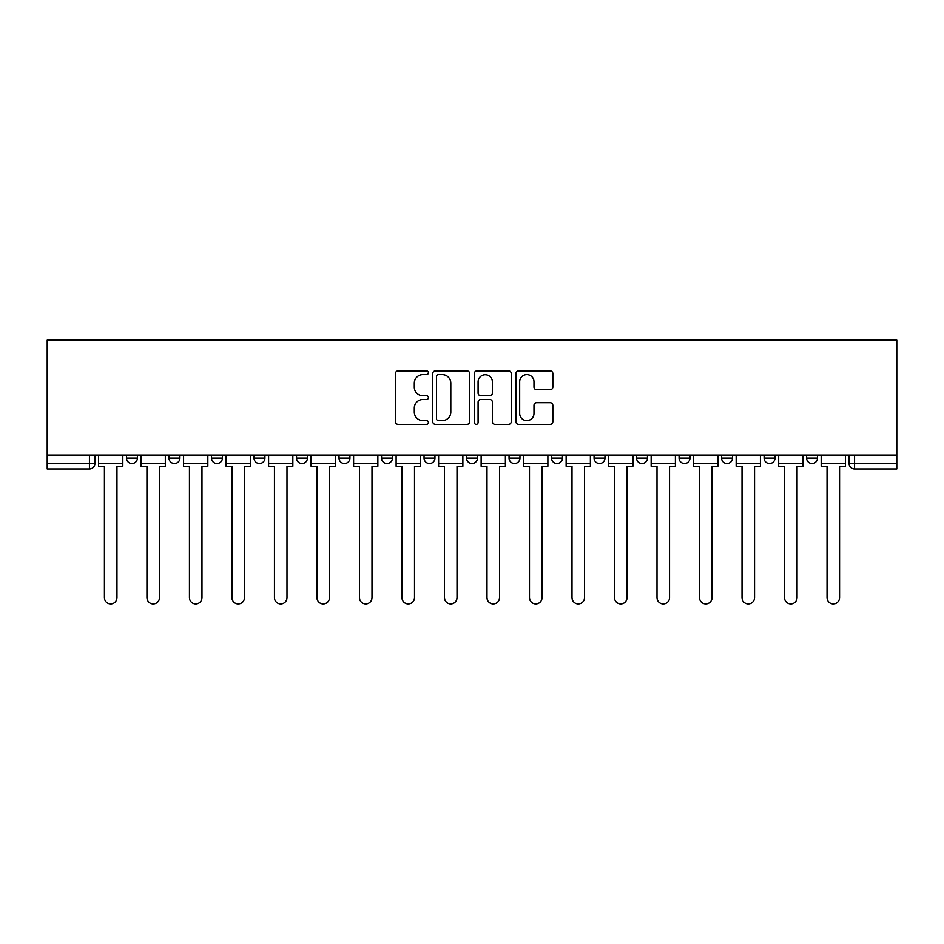 <?xml version="1.0" encoding="UTF-8"?>
<svg xmlns="http://www.w3.org/2000/svg" width="944" height="944" viewBox="0 0 944 944"><rect width="100%" height="100%" fill="white"/><g stroke="black" fill="none" stroke-linecap="round" stroke-linejoin="round"><path stroke-width="1.42" d="M428.399 372.738A1.876 1.876 0 0 0 426.535 370.862L398.108 370.862A2.679 2.679 0 0 0 395.442 373.541L395.442 421.685A2.679 2.679 0 0 0 398.108 424.363L426.535 424.363A1.876 1.876 0 0 0 428.399 422.487A1.876 1.876 0 0 0 426.535 420.611L422.853 420.611A8.555 8.555 0 0 1 414.298 412.056L414.298 408.044A8.555 8.555 0 0 1 422.853 399.489L426.535 399.489A1.876 1.876 0 0 0 428.399 397.613A1.876 1.876 0 0 0 426.535 395.737L422.853 395.737A8.555 8.555 0 0 1 414.298 387.182L414.298 383.17A8.555 8.555 0 0 1 422.853 374.615L426.535 374.615A1.876 1.876 0 0 0 428.399 372.738M806.613 455.102L806.613 458.1L817.504 458.1A5.452 5.452 0 0 1 812.052 463.551A5.452 5.452 0 0 1 806.613 458.1L806.613 455.102M594.071 455.102L594.071 458.1L604.974 458.1A5.452 5.452 0 0 1 599.523 463.551A5.452 5.452 0 0 1 594.071 458.1L594.071 455.102M466.548 455.102L466.548 458.1L477.452 458.1A5.452 5.452 0 0 1 472 463.551A5.452 5.452 0 0 1 466.548 458.1L466.548 455.102M381.541 455.102L381.541 458.1L392.433 458.1A5.452 5.452 0 0 1 386.981 463.551A5.452 5.452 0 0 1 381.541 458.1L381.541 455.102M339.026 455.102L339.026 458.1L349.929 458.1A5.452 5.452 0 0 1 344.477 463.551A5.452 5.452 0 0 1 339.026 458.1L339.026 455.102M254.019 458.1L254.019 455.102L254.019 458.1A5.452 5.452 0 0 0 259.458 463.551A5.452 5.452 0 0 1 254.019 458.1L264.91 458.1A5.452 5.452 0 0 1 259.458 463.551M169 458.1L169 455.102L169 458.1A5.452 5.452 0 0 0 174.451 463.551A5.452 5.452 0 0 1 169 458.1L179.903 458.1A5.452 5.452 0 0 1 174.451 463.551A5.452 5.452 0 0 0 179.903 458.1L179.903 455.102L179.903 458.1M550.163 389.719A2.679 2.679 0 0 0 552.842 387.052L552.842 373.541A2.679 2.679 0 0 0 550.163 370.862L518.61 370.862A2.679 2.679 0 0 0 515.931 373.541L515.931 421.685A2.679 2.679 0 0 0 518.61 424.363L550.163 424.363A2.679 2.679 0 0 0 552.842 421.685L552.842 405.365A2.679 2.679 0 0 0 550.163 402.699L536.664 402.699A2.679 2.679 0 0 0 533.985 405.365L533.985 413.46A7.151 7.151 0 0 1 526.835 420.611A7.151 7.151 0 0 1 519.672 413.46L519.672 381.765A7.151 7.151 0 0 1 526.835 374.615A7.151 7.151 0 0 1 533.985 381.765L533.985 387.052A2.679 2.679 0 0 0 536.664 389.719L550.163 389.719M896.8 455.102L47.2 455.102L47.2 340.123L896.8 340.123L896.8 469.003L854.568 469.003A5.452 5.452 0 0 1 849.116 463.551L896.8 463.551M469.664 373.541A2.679 2.679 0 0 0 466.985 370.862L435.42 370.862A2.679 2.679 0 0 0 432.753 373.541L432.753 421.685A2.679 2.679 0 0 0 435.42 424.363L466.985 424.363A2.679 2.679 0 0 0 469.664 421.685L469.664 373.541M477.015 370.862L508.58 370.862A2.679 2.679 0 0 1 511.247 373.541L511.247 421.685A2.679 2.679 0 0 1 508.58 424.363L495.069 424.363A2.679 2.679 0 0 1 492.39 421.685L492.39 402.156A2.679 2.679 0 0 0 489.724 399.489L480.756 399.489A2.679 2.679 0 0 0 478.089 402.156L478.089 422.487A1.876 1.876 0 0 1 476.213 424.363A1.876 1.876 0 0 1 474.336 422.487L474.336 373.541A2.679 2.679 0 0 1 477.015 370.862M849.116 455.102L849.116 463.551M94.884 455.102L94.884 463.551L94.884 455.102M89.432 455.102L89.432 469.003L47.2 469.003L47.2 463.551L94.884 463.551A5.452 5.452 0 0 1 89.432 469.003A5.452 5.452 0 0 0 94.884 463.551M47.2 455.102L47.2 463.551M817.504 455.102L817.504 458.1M775 455.102L775 458.1A5.452 5.452 0 0 1 769.549 463.551A5.452 5.452 0 0 1 764.097 458.1L775 458.1M764.097 455.102L764.097 458.1M732.497 455.102L732.497 458.1A5.452 5.452 0 0 1 727.045 463.551A5.452 5.452 0 0 1 721.594 458.1L732.497 458.1A5.452 5.452 0 0 1 727.045 463.551M721.594 455.102L721.594 458.1M689.981 455.102L689.981 458.1A5.452 5.452 0 0 1 684.542 463.551A5.452 5.452 0 0 1 679.09 458.1L689.981 458.1M679.09 455.102L679.09 458.1M647.478 455.102L647.478 458.1A5.452 5.452 0 0 1 642.026 463.551A5.452 5.452 0 0 1 636.575 458.1A5.452 5.452 0 0 0 642.026 463.551M636.575 455.102L636.575 458.1L647.478 458.1M604.974 455.102L604.974 458.1A5.452 5.452 0 0 1 599.523 463.551M562.459 455.102L562.459 458.1A5.452 5.452 0 0 1 557.019 463.551A5.452 5.452 0 0 1 551.567 458.1L562.459 458.1M551.567 455.102L551.567 458.1M519.955 455.102L519.955 458.1A5.452 5.452 0 0 1 514.504 463.551A5.452 5.452 0 0 1 509.052 458.1L519.955 458.1L519.955 455.102M509.052 455.102L509.052 458.1M477.452 455.102L477.452 458.1M434.948 455.102L434.948 458.1A5.452 5.452 0 0 1 429.496 463.551A5.452 5.452 0 0 1 424.045 458.1L434.948 458.1L434.948 455.102M424.045 455.102L424.045 458.1M392.433 458.1L392.433 455.102L392.433 458.1A5.452 5.452 0 0 1 386.981 463.551M349.929 458.1L349.929 455.102L349.929 458.1A5.452 5.452 0 0 1 344.477 463.551M307.425 455.102L307.425 458.1A5.452 5.452 0 0 1 301.974 463.551A5.452 5.452 0 0 1 296.522 458.1A5.452 5.452 0 0 0 301.974 463.551A5.452 5.452 0 0 0 307.425 458.1L307.425 455.102M296.522 455.102L296.522 458.1L307.425 458.1M264.91 455.102L264.91 458.1M222.406 455.102L222.406 458.1A5.452 5.452 0 0 1 216.955 463.551A5.452 5.452 0 0 1 211.503 458.1L222.406 458.1M211.503 455.102L211.503 458.1M137.387 455.102L137.387 458.1A5.452 5.452 0 0 1 131.948 463.551A5.452 5.452 0 0 1 126.496 458.1A5.452 5.452 0 0 0 131.948 463.551A5.452 5.452 0 0 0 137.387 458.1L137.387 455.102M126.496 455.102L126.496 458.1L137.387 458.1M438.37 374.615A1.876 1.876 0 0 0 436.494 376.479L436.494 418.747A1.876 1.876 0 0 0 438.37 420.611L442.24 420.611A8.555 8.555 0 0 0 450.807 412.056L450.807 383.17A8.555 8.555 0 0 0 442.24 374.615L438.37 374.615M492.39 381.895A7.151 7.151 0 0 0 485.24 374.744A7.151 7.151 0 0 0 478.089 381.895L478.089 393.07A2.679 2.679 0 0 0 480.756 395.737L489.724 395.737A2.679 2.679 0 0 0 492.39 393.07L492.39 381.895M98.565 463.551L98.565 466.277L104.418 466.277L104.418 597.611A6.266 6.266 0 0 0 110.684 603.877A6.266 6.266 0 0 0 116.95 597.611L116.95 466.277L122.814 466.277L122.814 463.551L98.565 463.551L98.565 455.102M122.814 463.551L122.814 455.102M141.069 463.551L141.069 466.277L146.934 466.277L146.934 597.611A6.266 6.266 0 0 0 153.199 603.877A6.266 6.266 0 0 0 159.465 597.611L159.465 466.277L165.318 466.277L165.318 463.551L141.069 463.551L141.069 455.102M165.318 463.551L165.318 455.102M183.573 463.551L183.573 466.277L189.437 466.277L189.437 597.611A6.266 6.266 0 0 0 195.703 603.877A6.266 6.266 0 0 0 201.969 597.611L201.969 466.277L207.833 466.277L207.833 463.551L183.573 463.551L183.573 455.102M207.833 463.551L207.833 455.102M226.088 463.551L226.088 466.277L231.941 466.277L231.941 597.611A6.266 6.266 0 0 0 238.207 603.877A6.266 6.266 0 0 0 244.472 597.611L244.472 466.277L250.337 466.277L250.337 463.551L226.088 463.551L226.088 455.102M250.337 463.551L250.337 455.102M268.592 463.551L268.592 466.277L274.444 466.277L274.444 597.611A6.266 6.266 0 0 0 280.722 603.877A6.266 6.266 0 0 0 286.988 597.611L286.988 466.277L292.841 466.277L292.841 463.551L268.592 463.551L268.592 455.102M292.841 463.551L292.841 455.102M311.095 463.551L311.095 466.277L316.96 466.277L316.96 597.611A6.266 6.266 0 0 0 323.226 603.877A6.266 6.266 0 0 0 329.491 597.611L329.491 466.277L335.344 466.277L335.344 463.551L311.095 463.551L311.095 455.102M335.344 463.551L335.344 455.102M353.611 463.551L353.611 466.277L359.463 466.277L359.463 597.611A6.266 6.266 0 0 0 365.729 603.877A6.266 6.266 0 0 0 371.995 597.611L371.995 466.277L377.86 466.277L377.86 463.551L353.611 463.551L353.611 455.102M377.86 463.551L377.86 455.102M396.114 463.551L396.114 466.277L401.967 466.277L401.967 597.611A6.266 6.266 0 0 0 408.245 603.877A6.266 6.266 0 0 0 414.51 597.611L414.51 466.277L420.363 466.277L420.363 463.551L396.114 463.551L396.114 455.102M420.363 463.551L420.363 455.102M438.618 463.551L438.618 466.277L444.482 466.277L444.482 597.611A6.266 6.266 0 0 0 450.748 603.877A6.266 6.266 0 0 0 457.014 597.611L457.014 466.277L462.867 466.277L462.867 463.551L438.618 463.551L438.618 455.102M462.867 463.551L462.867 455.102M481.133 463.551L481.133 466.277L486.986 466.277L486.986 597.611A6.266 6.266 0 0 0 493.252 603.877A6.266 6.266 0 0 0 499.518 597.611L499.518 466.277L505.382 466.277L505.382 463.551L481.133 463.551L481.133 455.102M505.382 463.551L505.382 455.102M523.637 463.551L523.637 466.277L529.49 466.277L529.49 597.611A6.266 6.266 0 0 0 535.755 603.877A6.266 6.266 0 0 0 542.033 597.611L542.033 466.277L547.886 466.277L547.886 463.551L523.637 463.551L523.637 455.102M547.886 463.551L547.886 455.102M566.14 463.551L566.14 466.277L572.005 466.277L572.005 597.611A6.266 6.266 0 0 0 578.271 603.877A6.266 6.266 0 0 0 584.537 597.611L584.537 466.277L590.389 466.277L590.389 463.551L566.14 463.551L566.14 455.102M590.389 463.551L590.389 455.102M608.656 463.551L608.656 466.277L614.509 466.277L614.509 597.611A6.266 6.266 0 0 0 620.774 603.877A6.266 6.266 0 0 0 627.04 597.611L627.04 466.277L632.905 466.277L632.905 463.551L608.656 463.551L608.656 455.102M632.905 463.551L632.905 455.102M651.159 463.551L651.159 466.277L657.012 466.277L657.012 597.611A6.266 6.266 0 0 0 663.278 603.877A6.266 6.266 0 0 0 669.556 597.611L669.556 466.277L675.408 466.277L675.408 463.551L651.159 463.551L651.159 455.102M675.408 463.551L675.408 455.102M693.663 463.551L693.663 466.277L699.528 466.277L699.528 597.611A6.266 6.266 0 0 0 705.793 603.877A6.266 6.266 0 0 0 712.059 597.611L712.059 466.277L717.912 466.277L717.912 463.551L693.663 463.551L693.663 455.102M717.912 463.551L717.912 455.102M736.167 463.551L736.167 466.277L742.031 466.277L742.031 597.611A6.266 6.266 0 0 0 748.297 603.877A6.266 6.266 0 0 0 754.563 597.611L754.563 466.277L760.427 466.277L760.427 463.551L736.167 463.551L736.167 455.102M760.427 463.551L760.427 455.102M778.682 463.551L778.682 466.277L784.535 466.277L784.535 597.611A6.266 6.266 0 0 0 790.801 603.877A6.266 6.266 0 0 0 797.066 597.611L797.066 466.277L802.931 466.277L802.931 463.551L778.682 463.551L778.682 455.102M802.931 463.551L802.931 455.102M821.186 463.551L821.186 466.277L827.05 466.277L827.05 597.611A6.266 6.266 0 0 0 833.316 603.877A6.266 6.266 0 0 0 839.582 597.611L839.582 466.277L845.435 466.277L845.435 463.551L821.186 463.551L821.186 455.102M845.435 463.551L845.435 455.102M854.568 455.102L854.568 469.003"/></g></svg>
